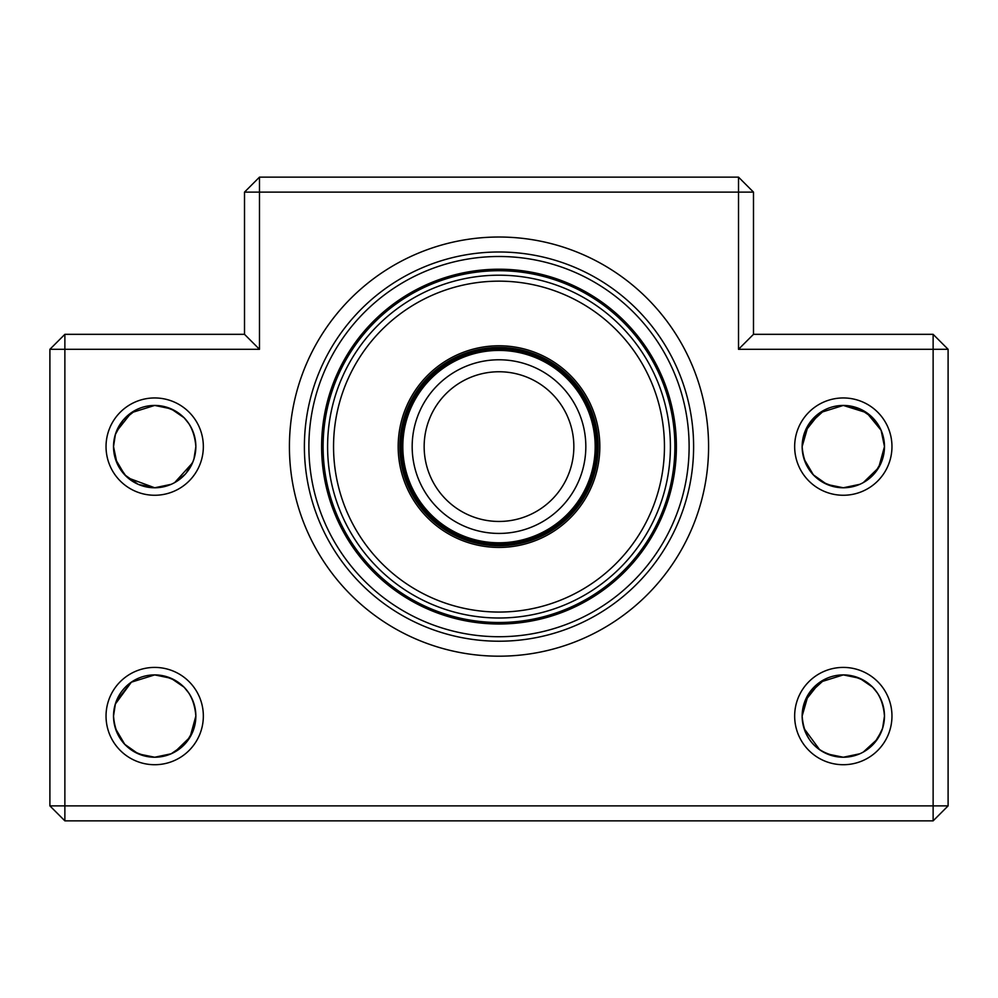 <?xml version="1.0" encoding="UTF-8"?>
<svg xmlns="http://www.w3.org/2000/svg" width="998" height="998" viewBox="0 0 998 998"><rect width="100%" height="100%" fill="white"/><g stroke="black" fill="none" stroke-linecap="round" stroke-linejoin="round"><path stroke-width="1.5" d="M259.48 349.3L259.48 177.145L738.52 177.145L738.52 192.115L244.51 192.115L244.51 334.33L259.48 349.3L49.9 349.3L49.9 805.885L64.87 820.855L64.87 805.885L49.9 805.885M106.038 446.605A48.653 48.653 0 0 1 154.69 397.953A48.653 48.653 0 0 1 203.343 446.605A48.653 48.653 0 0 1 154.69 495.257A48.653 48.653 0 0 1 106.038 446.605M195.009 454.913L195.858 446.605A41.168 41.168 0 0 0 154.69 405.438A41.168 41.168 0 0 0 113.523 446.605L115.431 434.205M106.038 716.065A48.653 48.653 0 0 1 154.69 667.413A48.653 48.653 0 0 1 203.343 716.065A48.653 48.653 0 0 1 154.69 764.718A48.653 48.653 0 0 1 106.038 716.065M174.7 752.043L190.069 737.123L195.858 716.065A41.168 41.168 0 0 0 154.69 674.898A41.168 41.168 0 0 0 113.523 716.065L115.431 703.665M794.658 446.605A48.653 48.653 0 0 1 843.31 397.953A48.653 48.653 0 0 1 891.963 446.605A48.653 48.653 0 0 1 843.31 495.257A48.653 48.653 0 0 1 794.658 446.605M863.32 482.583L878.689 467.663L884.478 446.605A41.168 41.168 0 0 0 843.31 405.438A41.168 41.168 0 0 0 802.143 446.605L804.051 434.205M794.658 716.065A48.653 48.653 0 0 1 843.31 667.413A48.653 48.653 0 0 1 891.963 716.065A48.653 48.653 0 0 1 843.31 764.718A48.653 48.653 0 0 1 794.658 716.065M883.629 724.373L884.478 716.065A41.168 41.168 0 0 0 843.31 674.898A41.168 41.168 0 0 0 802.143 716.065L804.051 703.665M64.87 820.855L933.13 820.855L933.13 349.3L738.52 349.3L738.52 192.115L753.49 192.115L753.49 334.33L738.52 349.3M49.9 349.3L64.87 334.33L64.87 805.885L948.1 805.885L933.13 820.855M948.1 349.3L933.13 349.3L933.13 334.33L948.1 349.3L948.1 805.885M64.87 334.33L244.51 334.33M753.49 334.33L933.13 334.33M259.48 177.145L244.51 192.115M753.49 192.115L738.52 177.145M289.42 446.605A209.58 209.58 0 0 1 499 237.025A209.58 209.58 0 0 1 708.58 446.605A209.58 209.58 0 0 1 499 656.185A209.58 209.58 0 0 1 289.42 446.605M693.61 446.605A194.61 194.61 0 0 0 499 251.995A194.61 194.61 0 0 0 304.39 446.605A194.61 194.61 0 0 0 499 641.215A194.61 194.61 0 0 0 693.61 446.605M183.931 687.086L171.07 678.291L154.69 674.898C180.102 677.517 193.824 691.24 195.858 716.065L194.934 707.382M193.949 703.677L192.676 700.197M191.055 696.754L188.909 693.173M188.884 693.148L184.405 687.585M174.7 482.583L192.477 462.935M192.552 462.76L194.086 458.544M183.931 417.626L171.07 408.831L154.69 405.438C180.102 408.057 193.824 421.78 195.858 446.605L195.658 442.513M193.949 434.217L192.676 430.737M191.055 427.294L188.909 423.713M188.884 423.688L184.405 418.125M114.371 438.309L113.523 446.605A41.168 41.168 0 0 0 154.69 487.773A41.168 41.168 0 0 0 195.858 446.605L193.949 458.993M193.051 461.55L186.015 473.314M185.204 474.237L175.324 482.221M171.194 484.317L154.69 487.773L127.919 477.88M114.371 707.769L113.523 716.065A41.168 41.168 0 0 0 154.69 757.233A41.168 41.168 0 0 0 195.858 716.065L193.949 728.453M193.051 731.01L186.015 742.774M185.204 743.697L184.468 744.496M184.131 744.845L171.194 753.777L154.69 757.233C129.278 754.6 115.556 740.878 113.523 716.065M863.32 752.043L877.379 739.169M877.516 738.969L882.706 728.004M872.551 687.086L859.69 678.291L843.31 674.898C868.722 677.517 882.444 691.24 884.478 716.065L883.554 707.382M882.569 703.677L881.296 700.197M879.675 696.754L877.529 693.173M877.504 693.148L873.025 687.585M881.109 430.3L884.478 446.605L884.278 442.513M882.569 434.217L881.296 430.737M879.675 427.294L877.529 423.713M877.504 423.688L873.025 418.125M872.551 417.626L859.69 408.831L843.31 405.438L866.713 412.735L881.097 430.275M824.76 409.854L808.392 424.799L802.143 446.605A41.168 41.168 0 0 0 843.31 487.773A41.168 41.168 0 0 0 884.478 446.605L882.569 458.993M881.671 461.55L874.635 473.314M873.824 474.237L863.944 482.221M859.814 484.317L843.31 487.773C817.898 485.14 804.176 471.418 802.143 446.605M824.76 679.314L808.392 694.259L802.143 716.065A41.168 41.168 0 0 0 843.31 757.233A41.168 41.168 0 0 0 884.478 716.065L882.569 728.453M881.671 731.01L874.635 742.774M873.824 743.697L863.944 751.681M859.814 753.777L843.31 757.233C817.898 754.6 804.176 740.878 802.143 716.065M116.329 431.647L131.274 412.748L154.69 405.438M116.329 701.107L131.274 682.208L154.69 674.898M804.949 701.107L819.894 682.208L843.31 674.898M804.949 431.647L819.894 412.748L843.31 405.438M136.14 409.854L123.216 420.071L115.281 434.679M136.14 679.314L135.042 679.888M131.399 682.121L115.281 704.139M115.456 728.528L124.75 744.321L138.173 753.777M138.585 753.952L154.69 757.233M115.456 459.068L124.75 474.861L138.173 484.317M138.585 484.492L154.69 487.773M804.076 459.068L813.37 474.861L826.793 484.317M827.205 484.492L843.31 487.773M804.076 728.528L819.707 749.797M820.78 750.521L826.793 753.777M827.205 753.952L843.31 757.233M125.973 476.096L116.966 463.097L113.523 446.605M424.15 446.605A74.85 74.85 0 0 0 499 521.455A74.85 74.85 0 0 0 573.85 446.605A74.85 74.85 0 0 0 499 371.755A74.85 74.85 0 0 0 424.15 446.605A74.85 74.85 0 0 1 499 371.755A74.85 74.85 0 0 1 573.85 446.605M401.321 446.605A97.679 97.679 0 0 0 499 544.284A97.679 97.679 0 0 0 596.679 446.605A97.679 97.679 0 0 0 499 348.926A97.679 97.679 0 0 0 401.321 446.605A97.679 97.679 0 0 1 499 348.926A97.679 97.679 0 0 1 596.679 446.605M674.86 450.036A175.898 175.898 0 0 0 500.722 270.72A175.898 175.898 0 0 0 323.14 443.174A175.898 175.898 0 0 0 495.569 622.465A175.898 175.898 0 0 0 674.86 450.036M502.98 275.248A171.407 171.407 0 0 1 670.407 446.605A171.407 171.407 0 0 1 495.02 617.962A171.407 171.407 0 0 1 327.643 442.625A171.407 171.407 0 0 1 502.98 275.248M496.667 547.403A100.823 100.823 0 0 1 398.202 444.272A100.823 100.823 0 0 1 501.333 345.807A100.823 100.823 0 0 1 599.798 448.938A100.823 100.823 0 0 1 496.667 547.403M585.826 446.605A86.826 86.826 0 0 1 499 533.431A86.826 86.826 0 0 1 412.174 446.605A86.826 86.826 0 0 1 499 359.779A86.826 86.826 0 0 1 585.826 446.605M595.182 446.605A96.182 96.182 0 0 0 499 350.423A96.182 96.182 0 0 0 402.818 446.605A96.182 96.182 0 0 0 499 542.787A96.182 96.182 0 0 0 595.182 446.605M598.176 446.605A99.176 99.176 0 0 0 499 347.429A99.176 99.176 0 0 0 399.824 446.605A99.176 99.176 0 0 0 499 545.781A99.176 99.176 0 0 0 598.176 446.605M689.119 446.605A190.119 190.119 0 0 0 500.859 256.498A190.119 190.119 0 0 0 308.918 442.9A190.119 190.119 0 0 0 495.295 636.687A190.119 190.119 0 0 0 689.119 446.605M676.357 450.073A177.394 177.394 0 0 0 500.734 269.223A177.394 177.394 0 0 0 321.643 443.137A177.394 177.394 0 0 0 495.532 623.962A177.394 177.394 0 0 0 676.357 450.073M674.898 446.605A175.898 175.898 0 0 0 500.722 270.72A175.898 175.898 0 0 0 323.14 443.174M502.83 281.199A165.456 165.456 0 0 1 664.456 446.605A165.456 165.456 0 0 1 495.17 612.011A165.456 165.456 0 0 1 333.594 442.775A165.456 165.456 0 0 1 502.83 281.199"/></g></svg>
